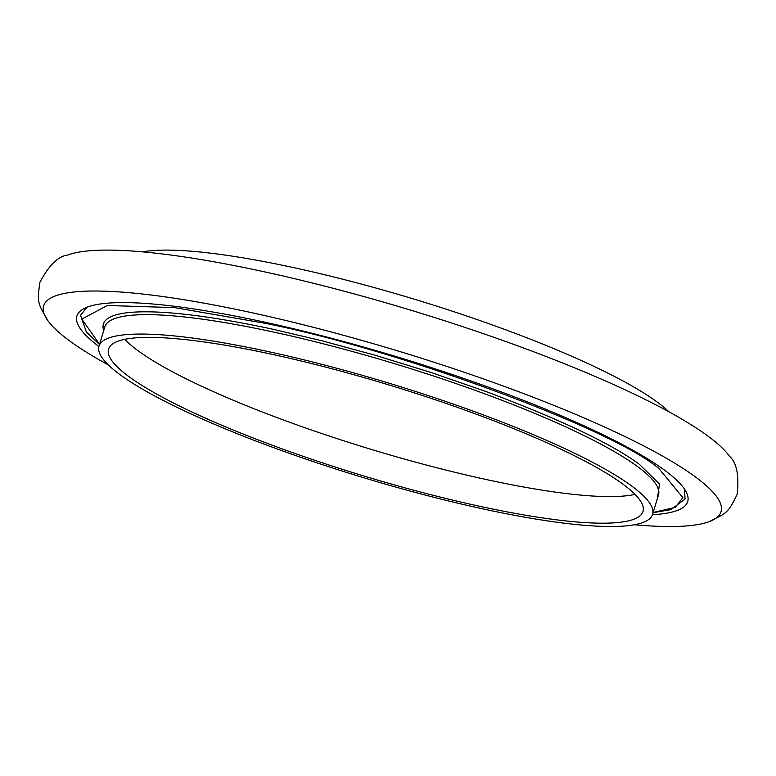 <?xml version="1.0" encoding="UTF-8"?>
<svg xmlns="http://www.w3.org/2000/svg" width="776" height="776" viewBox="0 0 776 776"><rect width="100%" height="100%" fill="white"/><g stroke="black" fill="none" stroke-linecap="round" stroke-linejoin="round"><path stroke-width="1.16" d="M635.01 494.38A278.167 47.026 16.9 0 1 391.987 455.531A278.167 47.026 16.9 0 1 138.468 351.033A278.167 47.026 16.9 0 1 124.723 339.345M622.061 483.516A279.282 47.21 16.9 0 1 643.003 511.471A279.282 47.21 16.9 0 1 362.062 475.455A279.282 47.21 16.9 0 1 108.572 349.103A279.282 47.21 16.9 0 1 329.16 368.037A279.282 47.21 16.9 0 1 622.061 483.516M630.888 485.427A289.293 48.907 -163.1 0 0 327.482 365.806A289.293 48.907 -163.1 0 0 98.988 346.193A289.293 48.907 -163.1 0 0 361.577 477.075A289.293 48.907 -163.1 0 0 652.587 514.381A289.293 48.907 -163.1 0 0 630.888 485.427M657.359 498.687L659.522 484.079L639.395 464.339C611.963 443.988 561.135 419.826 486.882 391.861L431.601 372.655L375.419 355.321L321.73 340.732L273.133 329.296A291.514 49.276 -163.1 0 0 103.761 330.489M653.159 512.5L675.236 507.397L682.87 497.629L658.95 468.568C612.487 428.643 397.215 349.268 264.82 323.243L174.445 307.606L107.321 305.492L81.839 319.13L99.561 344.301M684.364 488.996A315.395 53.321 -163.1 0 0 684.267 488.764L685.101 498.968L670.959 509.619L653.101 512.693M99.503 344.495L86.378 332.002L80.549 315.289L86.922 307.277A315.395 53.321 -163.1 0 0 86.708 307.412M652.49 514.682A319.169 53.951 -163.1 0 0 683.995 488.366A319.169 53.951 -163.1 0 0 663.781 469.606A319.169 53.951 -163.1 0 0 361.8 346.542A319.169 53.951 -163.1 0 0 87.397 307.083A319.169 53.951 -163.1 0 0 98.901 346.494M634.438 524.77A353.992 59.839 -163.1 0 0 709.477 521.54A353.992 59.839 -163.1 0 0 694.481 476.241A353.992 59.839 -163.1 0 0 287.954 321.002A353.992 59.839 -163.1 0 0 47.637 320.342A353.992 59.839 -163.1 0 0 108.3 364.914M709.477 521.54L709.477 521.54C725.948 512.81 727.355 514.76 737.2 494.244C739.218 475.038 736.599 462.341 729.343 456.142A353.992 59.839 -163.1 0 0 729.333 456.123A353.992 59.839 -163.1 0 0 706.907 435.326A353.992 59.839 -163.1 0 0 371.995 298.838A353.992 59.839 -163.1 0 0 67.657 255.071A353.992 59.839 -163.1 0 0 67.599 255.091C58.132 256.206 48.898 265.305 39.877 282.386C36.647 304.91 38.907 304.066 47.734 320.488L47.734 320.488M668.786 411.716A289.293 48.907 -163.1 0 0 656.399 401.483A289.293 48.907 -163.1 0 0 396.565 293.92A289.293 48.907 -163.1 0 0 142.648 251.86M652.587 514.381L658.485 494.972A289.293 48.907 -163.1 0 0 636.786 466.007A289.293 48.907 -163.1 0 0 333.379 346.397A289.293 48.907 -163.1 0 0 104.886 326.774L98.988 346.193"/></g></svg>
